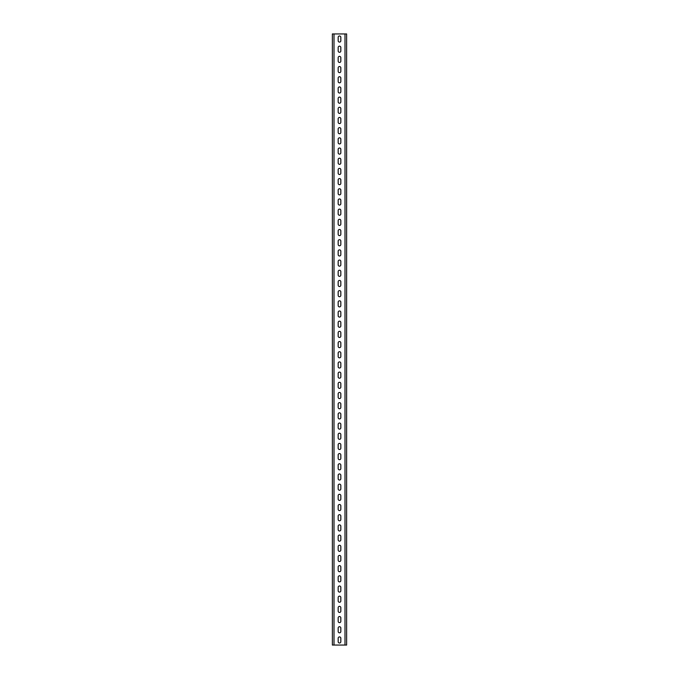 <?xml version="1.0" encoding="UTF-8"?>
<svg xmlns="http://www.w3.org/2000/svg" width="679" height="679" viewBox="0 0 679 679"><rect width="100%" height="100%" fill="white"/><g stroke="black" fill="none" stroke-linecap="round" stroke-linejoin="round"><path stroke-width="1.02" d="M346.63 33.95L346.63 645.05L332.37 645.05L332.37 33.95L346.63 33.95M338.176 40.774L338.176 37.311A1.324 1.324 0 0 1 339.5 35.987A1.324 1.324 0 0 1 340.824 37.311L340.824 40.774A1.324 1.324 0 0 1 339.5 42.098A1.324 1.324 0 0 1 338.176 40.774M338.176 50.959L338.176 47.496A1.324 1.324 0 0 1 339.5 46.172A1.324 1.324 0 0 1 340.824 47.496L340.824 50.959A1.324 1.324 0 0 1 339.5 52.283A1.324 1.324 0 0 1 338.176 50.959M338.176 61.144L338.176 57.681A1.324 1.324 0 0 1 339.5 56.357A1.324 1.324 0 0 1 340.824 57.681L340.824 61.144A1.324 1.324 0 0 1 339.5 62.468A1.324 1.324 0 0 1 338.176 61.144M338.176 71.329L338.176 67.866A1.324 1.324 0 0 1 339.5 66.542A1.324 1.324 0 0 1 340.824 67.866L340.824 71.329A1.324 1.324 0 0 1 339.5 72.653A1.324 1.324 0 0 1 338.176 71.329M338.176 81.514L338.176 78.051A1.324 1.324 0 0 1 339.5 76.727A1.324 1.324 0 0 1 340.824 78.051L340.824 81.514A1.324 1.324 0 0 1 339.5 82.838A1.324 1.324 0 0 1 338.176 81.514M338.176 91.699L338.176 88.236A1.324 1.324 0 0 1 339.5 86.912A1.324 1.324 0 0 1 340.824 88.236L340.824 91.699A1.324 1.324 0 0 1 339.5 93.023A1.324 1.324 0 0 1 338.176 91.699M338.176 101.884L338.176 98.421A1.324 1.324 0 0 1 339.5 97.097A1.324 1.324 0 0 1 340.824 98.421L340.824 101.884A1.324 1.324 0 0 1 339.5 103.208A1.324 1.324 0 0 1 338.176 101.884M338.176 112.069L338.176 108.606A1.324 1.324 0 0 1 339.5 107.282A1.324 1.324 0 0 1 340.824 108.606L340.824 112.069A1.324 1.324 0 0 1 339.5 113.393A1.324 1.324 0 0 1 338.176 112.069M338.176 122.254L338.176 118.791A1.324 1.324 0 0 1 339.5 117.467A1.324 1.324 0 0 1 340.824 118.791L340.824 122.254A1.324 1.324 0 0 1 339.5 123.578A1.324 1.324 0 0 1 338.176 122.254M338.176 132.439L338.176 128.976A1.324 1.324 0 0 1 339.5 127.652A1.324 1.324 0 0 1 340.824 128.976L340.824 132.439A1.324 1.324 0 0 1 339.5 133.763A1.324 1.324 0 0 1 338.176 132.439M338.176 142.624L338.176 139.161A1.324 1.324 0 0 1 339.5 137.837A1.324 1.324 0 0 1 340.824 139.161L340.824 142.624A1.324 1.324 0 0 1 339.5 143.948A1.324 1.324 0 0 1 338.176 142.624M338.176 152.809L338.176 149.346A1.324 1.324 0 0 1 339.5 148.022A1.324 1.324 0 0 1 340.824 149.346L340.824 152.809A1.324 1.324 0 0 1 339.5 154.133A1.324 1.324 0 0 1 338.176 152.809M338.176 162.994L338.176 159.531A1.324 1.324 0 0 1 339.5 158.207A1.324 1.324 0 0 1 340.824 159.531L340.824 162.994A1.324 1.324 0 0 1 339.5 164.318A1.324 1.324 0 0 1 338.176 162.994M338.176 173.179L338.176 169.716A1.324 1.324 0 0 1 339.5 168.392A1.324 1.324 0 0 1 340.824 169.716L340.824 173.179A1.324 1.324 0 0 1 339.5 174.503A1.324 1.324 0 0 1 338.176 173.179M338.176 183.364L338.176 179.901A1.324 1.324 0 0 1 339.5 178.577A1.324 1.324 0 0 1 340.824 179.901L340.824 183.364A1.324 1.324 0 0 1 339.5 184.688A1.324 1.324 0 0 1 338.176 183.364M338.176 193.549L338.176 190.086A1.324 1.324 0 0 1 339.5 188.762A1.324 1.324 0 0 1 340.824 190.086L340.824 193.549A1.324 1.324 0 0 1 339.5 194.873A1.324 1.324 0 0 1 338.176 193.549M338.176 203.734L338.176 200.271A1.324 1.324 0 0 1 339.5 198.947A1.324 1.324 0 0 1 340.824 200.271L340.824 203.734A1.324 1.324 0 0 1 339.5 205.058A1.324 1.324 0 0 1 338.176 203.734M338.176 213.919L338.176 210.456A1.324 1.324 0 0 1 339.5 209.132A1.324 1.324 0 0 1 340.824 210.456L340.824 213.919A1.324 1.324 0 0 1 339.5 215.243A1.324 1.324 0 0 1 338.176 213.919M338.176 224.104L338.176 220.641A1.324 1.324 0 0 1 339.5 219.317A1.324 1.324 0 0 1 340.824 220.641L340.824 224.104A1.324 1.324 0 0 1 339.5 225.428A1.324 1.324 0 0 1 338.176 224.104M338.176 234.289L338.176 230.826A1.324 1.324 0 0 1 339.5 229.502A1.324 1.324 0 0 1 340.824 230.826L340.824 234.289A1.324 1.324 0 0 1 339.5 235.613A1.324 1.324 0 0 1 338.176 234.289M338.176 244.474L338.176 241.011A1.324 1.324 0 0 1 339.5 239.687A1.324 1.324 0 0 1 340.824 241.011L340.824 244.474A1.324 1.324 0 0 1 339.5 245.798A1.324 1.324 0 0 1 338.176 244.474M338.176 254.659L338.176 251.196A1.324 1.324 0 0 1 339.5 249.872A1.324 1.324 0 0 1 340.824 251.196L340.824 254.659A1.324 1.324 0 0 1 339.5 255.983A1.324 1.324 0 0 1 338.176 254.659M338.176 264.844L338.176 261.381A1.324 1.324 0 0 1 339.5 260.057A1.324 1.324 0 0 1 340.824 261.381L340.824 264.844A1.324 1.324 0 0 1 339.5 266.168A1.324 1.324 0 0 1 338.176 264.844M338.176 275.029L338.176 271.566A1.324 1.324 0 0 1 339.5 270.242A1.324 1.324 0 0 1 340.824 271.566L340.824 275.029A1.324 1.324 0 0 1 339.5 276.353A1.324 1.324 0 0 1 338.176 275.029M338.176 285.214L338.176 281.751A1.324 1.324 0 0 1 339.5 280.427A1.324 1.324 0 0 1 340.824 281.751L340.824 285.214A1.324 1.324 0 0 1 339.5 286.538A1.324 1.324 0 0 1 338.176 285.214M338.176 295.399L338.176 291.936A1.324 1.324 0 0 1 339.5 290.612A1.324 1.324 0 0 1 340.824 291.936L340.824 295.399A1.324 1.324 0 0 1 339.5 296.723A1.324 1.324 0 0 1 338.176 295.399M338.176 305.584L338.176 302.121A1.324 1.324 0 0 1 339.5 300.797A1.324 1.324 0 0 1 340.824 302.121L340.824 305.584A1.324 1.324 0 0 1 339.5 306.908A1.324 1.324 0 0 1 338.176 305.584M338.176 315.769L338.176 312.306A1.324 1.324 0 0 1 339.5 310.982A1.324 1.324 0 0 1 340.824 312.306L340.824 315.769A1.324 1.324 0 0 1 339.5 317.093A1.324 1.324 0 0 1 338.176 315.769M338.176 325.954L338.176 322.491A1.324 1.324 0 0 1 339.5 321.167A1.324 1.324 0 0 1 340.824 322.491L340.824 325.954A1.324 1.324 0 0 1 339.5 327.278A1.324 1.324 0 0 1 338.176 325.954M338.176 336.139L338.176 332.676A1.324 1.324 0 0 1 339.5 331.352A1.324 1.324 0 0 1 340.824 332.676L340.824 336.139A1.324 1.324 0 0 1 339.5 337.463A1.324 1.324 0 0 1 338.176 336.139M338.176 346.324L338.176 342.861A1.324 1.324 0 0 1 339.5 341.537A1.324 1.324 0 0 1 340.824 342.861L340.824 346.324A1.324 1.324 0 0 1 339.5 347.648A1.324 1.324 0 0 1 338.176 346.324M338.176 356.509L338.176 353.046A1.324 1.324 0 0 1 339.5 351.722A1.324 1.324 0 0 1 340.824 353.046L340.824 356.509A1.324 1.324 0 0 1 339.5 357.833A1.324 1.324 0 0 1 338.176 356.509M338.176 366.694L338.176 363.231A1.324 1.324 0 0 1 339.5 361.907A1.324 1.324 0 0 1 340.824 363.231L340.824 366.694A1.324 1.324 0 0 1 339.5 368.018A1.324 1.324 0 0 1 338.176 366.694M338.176 376.879L338.176 373.416A1.324 1.324 0 0 1 339.5 372.092A1.324 1.324 0 0 1 340.824 373.416L340.824 376.879A1.324 1.324 0 0 1 339.5 378.203A1.324 1.324 0 0 1 338.176 376.879M338.176 387.064L338.176 383.601A1.324 1.324 0 0 1 339.5 382.277A1.324 1.324 0 0 1 340.824 383.601L340.824 387.064A1.324 1.324 0 0 1 339.5 388.388A1.324 1.324 0 0 1 338.176 387.064M338.176 397.249L338.176 393.786A1.324 1.324 0 0 1 339.5 392.462A1.324 1.324 0 0 1 340.824 393.786L340.824 397.249A1.324 1.324 0 0 1 339.5 398.573A1.324 1.324 0 0 1 338.176 397.249M338.176 407.434L338.176 403.971A1.324 1.324 0 0 1 339.5 402.647A1.324 1.324 0 0 1 340.824 403.971L340.824 407.434A1.324 1.324 0 0 1 339.5 408.758A1.324 1.324 0 0 1 338.176 407.434M338.176 417.619L338.176 414.156A1.324 1.324 0 0 1 339.5 412.832A1.324 1.324 0 0 1 340.824 414.156L340.824 417.619A1.324 1.324 0 0 1 339.5 418.943A1.324 1.324 0 0 1 338.176 417.619M338.176 427.804L338.176 424.341A1.324 1.324 0 0 1 339.5 423.017A1.324 1.324 0 0 1 340.824 424.341L340.824 427.804A1.324 1.324 0 0 1 339.5 429.128A1.324 1.324 0 0 1 338.176 427.804M338.176 437.989L338.176 434.526A1.324 1.324 0 0 1 339.5 433.202A1.324 1.324 0 0 1 340.824 434.526L340.824 437.989A1.324 1.324 0 0 1 339.5 439.313A1.324 1.324 0 0 1 338.176 437.989M338.176 448.174L338.176 444.711A1.324 1.324 0 0 1 339.5 443.387A1.324 1.324 0 0 1 340.824 444.711L340.824 448.174A1.324 1.324 0 0 1 339.5 449.498A1.324 1.324 0 0 1 338.176 448.174M338.176 458.359L338.176 454.896A1.324 1.324 0 0 1 339.5 453.572A1.324 1.324 0 0 1 340.824 454.896L340.824 458.359A1.324 1.324 0 0 1 339.5 459.683A1.324 1.324 0 0 1 338.176 458.359M338.176 468.544L338.176 465.081A1.324 1.324 0 0 1 339.5 463.757A1.324 1.324 0 0 1 340.824 465.081L340.824 468.544A1.324 1.324 0 0 1 339.5 469.868A1.324 1.324 0 0 1 338.176 468.544M338.176 478.729L338.176 475.266A1.324 1.324 0 0 1 339.5 473.942A1.324 1.324 0 0 1 340.824 475.266L340.824 478.729A1.324 1.324 0 0 1 339.5 480.053A1.324 1.324 0 0 1 338.176 478.729M338.176 488.914L338.176 485.451A1.324 1.324 0 0 1 339.5 484.127A1.324 1.324 0 0 1 340.824 485.451L340.824 488.914A1.324 1.324 0 0 1 339.5 490.238A1.324 1.324 0 0 1 338.176 488.914M338.176 499.099L338.176 495.636A1.324 1.324 0 0 1 339.5 494.312A1.324 1.324 0 0 1 340.824 495.636L340.824 499.099A1.324 1.324 0 0 1 339.5 500.423A1.324 1.324 0 0 1 338.176 499.099M338.176 509.284L338.176 505.821A1.324 1.324 0 0 1 339.5 504.497A1.324 1.324 0 0 1 340.824 505.821L340.824 509.284A1.324 1.324 0 0 1 339.5 510.608A1.324 1.324 0 0 1 338.176 509.284M338.176 519.469L338.176 516.006A1.324 1.324 0 0 1 339.5 514.682A1.324 1.324 0 0 1 340.824 516.006L340.824 519.469A1.324 1.324 0 0 1 339.5 520.793A1.324 1.324 0 0 1 338.176 519.469M338.176 529.654L338.176 526.191A1.324 1.324 0 0 1 339.5 524.867A1.324 1.324 0 0 1 340.824 526.191L340.824 529.654A1.324 1.324 0 0 1 339.5 530.978A1.324 1.324 0 0 1 338.176 529.654M338.176 539.839L338.176 536.376A1.324 1.324 0 0 1 339.5 535.052A1.324 1.324 0 0 1 340.824 536.376L340.824 539.839A1.324 1.324 0 0 1 339.5 541.163A1.324 1.324 0 0 1 338.176 539.839M338.176 550.024L338.176 546.561A1.324 1.324 0 0 1 339.5 545.237A1.324 1.324 0 0 1 340.824 546.561L340.824 550.024A1.324 1.324 0 0 1 339.5 551.348A1.324 1.324 0 0 1 338.176 550.024M338.176 560.209L338.176 556.746A1.324 1.324 0 0 1 339.5 555.422A1.324 1.324 0 0 1 340.824 556.746L340.824 560.209A1.324 1.324 0 0 1 339.5 561.533A1.324 1.324 0 0 1 338.176 560.209M338.176 570.394L338.176 566.931A1.324 1.324 0 0 1 339.5 565.607A1.324 1.324 0 0 1 340.824 566.931L340.824 570.394A1.324 1.324 0 0 1 339.5 571.718A1.324 1.324 0 0 1 338.176 570.394M338.176 580.579L338.176 577.116A1.324 1.324 0 0 1 339.5 575.792A1.324 1.324 0 0 1 340.824 577.116L340.824 580.579A1.324 1.324 0 0 1 339.5 581.903A1.324 1.324 0 0 1 338.176 580.579M338.176 590.764L338.176 587.301A1.324 1.324 0 0 1 339.5 585.977A1.324 1.324 0 0 1 340.824 587.301L340.824 590.764A1.324 1.324 0 0 1 339.5 592.088A1.324 1.324 0 0 1 338.176 590.764M338.176 600.949L338.176 597.486A1.324 1.324 0 0 1 339.5 596.162A1.324 1.324 0 0 1 340.824 597.486L340.824 600.949A1.324 1.324 0 0 1 339.5 602.273A1.324 1.324 0 0 1 338.176 600.949M338.176 611.134L338.176 607.671A1.324 1.324 0 0 1 339.5 606.347A1.324 1.324 0 0 1 340.824 607.671L340.824 611.134A1.324 1.324 0 0 1 339.5 612.458A1.324 1.324 0 0 1 338.176 611.134M338.176 621.319L338.176 617.856A1.324 1.324 0 0 1 339.5 616.532A1.324 1.324 0 0 1 340.824 617.856L340.824 621.319A1.324 1.324 0 0 1 339.5 622.643A1.324 1.324 0 0 1 338.176 621.319M338.176 631.504L338.176 628.041A1.324 1.324 0 0 1 339.5 626.717A1.324 1.324 0 0 1 340.824 628.041L340.824 631.504A1.324 1.324 0 0 1 339.5 632.828A1.324 1.324 0 0 1 338.176 631.504M338.176 641.689L338.176 638.226A1.324 1.324 0 0 1 339.5 636.902A1.324 1.324 0 0 1 340.824 638.226L340.824 641.689A1.324 1.324 0 0 1 339.5 643.013A1.324 1.324 0 0 1 338.176 641.689M345 33.95L345 645.05M334 33.95L334 645.05"/></g></svg>

